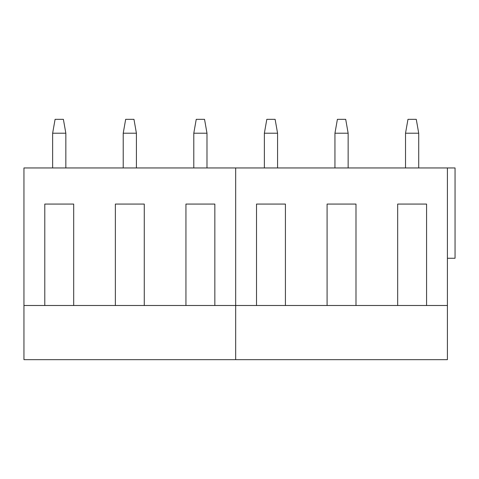 <?xml version="1.0" encoding="UTF-8"?>
<svg xmlns="http://www.w3.org/2000/svg" width="479" height="479" viewBox="0 0 479 479"><rect width="100%" height="100%" fill="white"/><g stroke="black" fill="none" stroke-linecap="round" stroke-linejoin="round"><path stroke-width="0.72" d="M65.839 133.216L52.636 133.216L55.091 119.325L63.39 119.325L65.839 133.216L65.839 167.949M52.636 133.216L52.636 167.949M136.413 133.216L123.217 133.216L125.666 119.325L133.964 119.325L136.413 133.216L136.413 167.949M123.217 133.216L123.217 167.949M206.988 133.216L193.791 133.216L196.24 119.325L204.539 119.325L206.988 133.216L206.988 167.949M193.791 133.216L193.791 167.949M277.569 133.216L264.366 133.216L266.821 119.325L275.12 119.325L277.569 133.216L277.569 167.949M264.366 133.216L264.366 167.949M348.143 133.216L334.947 133.216L337.396 119.325L345.694 119.325L348.143 133.216L348.143 167.949M334.947 133.216L334.947 167.949M418.718 133.216L405.521 133.216L407.97 119.325L416.269 119.325L418.718 133.216L418.718 167.949M405.521 133.216L405.521 167.949M115.361 305.494L235.68 305.494L235.68 167.949L23.95 167.949L23.95 305.494L115.361 305.494L115.361 204.072L144.269 204.072L115.361 204.072M44.786 305.494L44.786 204.072L73.688 204.072L44.786 204.072M73.688 305.494L73.688 204.072M144.269 305.494L144.269 204.072M185.942 305.494L185.942 204.072L214.843 204.072L185.942 204.072M214.843 305.494L214.843 204.072M23.95 305.494L23.95 359.675L447.41 359.675L447.41 305.494L426.573 305.494L426.573 204.072L397.672 204.072L426.573 204.072M447.41 305.494L447.41 167.949L235.68 167.949L235.68 359.675L235.68 305.494L256.516 305.494L256.516 204.072L285.418 204.072L256.516 204.072M256.516 305.494L327.091 305.494L327.091 204.072L355.993 204.072L327.091 204.072M285.418 305.494L285.418 204.072M327.091 305.494L355.993 305.494L355.993 204.072M355.993 305.494L397.672 305.494L397.672 204.072M397.672 305.494L426.573 305.494M447.41 167.949L455.05 167.949L455.05 258.253L447.41 258.253"/></g></svg>
